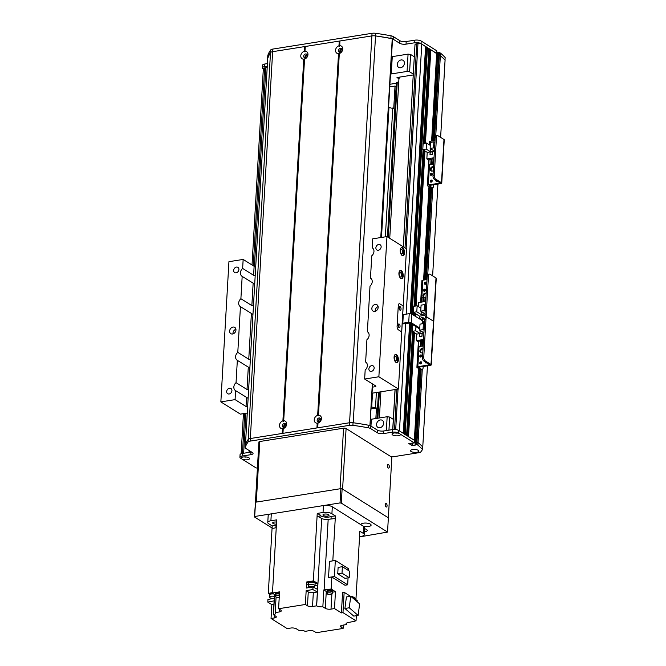 <?xml version="1.0" encoding="UTF-8"?>
<svg xmlns="http://www.w3.org/2000/svg" width="666" height="666" viewBox="0 0 666 666"><rect width="100%" height="100%" fill="white"/><g stroke="black" fill="none" stroke-linecap="round" stroke-linejoin="round"><path stroke-width="1" d="M389.76 86.896L395.03 86.064L393.731 108.558L388.569 107.509M371.195 408.832L376.465 407.992L375.857 418.523M371.303 406.943L376.465 407.992M388.977 107.442L381.485 237.437M372.502 393.14L371.711 406.876M392.774 107.967L385.348 236.83M376.373 392.524L375.516 407.392M392.724 429.562L395.03 389.552M403.263 246.786L414.335 56.119M389.743 238.32L398.934 78.913A4.62 3.663 -57.9 0 0 399.359 77.148M379.387 417.965L380.894 391.799M403.338 246.836L414.993 44.73A3.696 1.282 3.3 0 1 416.774 43.748L417.965 43.556A2.772 0.957 3.3 0 1 421.761 44.081L425.574 46.57M425.532 48.035A1.99 0.691 -176.7 0 0 426.373 47.752L427.48 47.669L428.904 48.668M428.862 50.125A1.99 0.691 -176.7 0 0 429.712 49.842L430.819 49.759L436.646 53.588M436.588 55.861L437.537 55.711L436.588 55.861M432.625 140.892L437.562 55.195L439.277 55.062L440.368 55.744A129.379 44.838 3.3 0 1 445.063 60.148L440.617 137.379L445.063 60.148M252.023 264.985L263.345 68.665A2.772 0.957 3.3 0 1 264.677 67.924L265.867 67.741A3.696 1.282 3.3 0 1 267.191 67.641M419.597 369.139L415.259 442.033L416.974 441.899L418.065 442.582A129.379 44.838 3.3 0 1 422.76 446.986L422.685 447.152M414.285 442.699L415.234 442.549L414.285 442.699M408.133 436.538L414.418 440.343L414.269 442.94L408.832 443.514L411.929 445.462L415.484 445.079L415.393 441.958L416.342 441.808L416.192 444.405L416.824 444.497L416.974 441.899L416.342 441.808L420.504 369.672M404.795 434.448L406.651 435.456L412.637 331.535M405.652 323.451L399.458 430.919L403.313 433.358M387.554 236.946L396.445 82.717A4.62 3.663 -57.9 0 0 397.069 82.526L398.776 81.677M396.087 86.722L395.03 86.064M398.992 78.788L396.986 77.531L413.17 74.958M389.91 84.274L396.287 83.258M305.711 57.751A1.499 1.19 122.1 0 1 307.242 55.311M340.476 52.223A1.499 1.19 122.1 0 1 342.008 49.783M404.412 63.278A4.162 3.297 122.1 0 1 402.306 67.033A4.162 3.297 122.1 0 1 398.643 67.366A4.162 3.297 122.1 0 1 398.06 62.096A4.162 3.297 122.1 0 1 403.063 60.323A4.162 3.297 122.1 0 1 404.412 63.278M410.606 54.47L408.067 54.121L407.068 71.428L409.607 71.778L410.606 54.47L414.219 56.735M407.068 71.428L391.267 73.943L392.266 56.635L408.067 54.121M391.533 56.177L392.266 56.635M391.267 73.943L390.534 73.485M413.22 74.043L409.607 71.778M284.407 427.281A1.499 1.19 122.1 0 1 285.939 424.841M319.172 421.753A1.499 1.19 122.1 0 1 320.704 419.314M376.54 424.417A4.162 3.297 122.1 0 1 378.646 420.662A4.162 3.297 122.1 0 1 382.309 420.329A4.162 3.297 122.1 0 1 382.892 425.607A4.162 3.297 122.1 0 1 377.888 427.381A4.162 3.297 122.1 0 1 376.54 424.417M370.621 418.781L371.362 419.239L387.162 416.725L386.363 430.561M388.944 430.153L389.693 417.074L387.162 416.725M389.693 417.074L393.315 419.339M370.962 426.09L371.362 419.239M436.796 50.991L431.676 141.042M267.807 55.678A4.62 1.598 3.3 0 1 267.799 55.536A4.62 1.598 3.3 0 1 267.824 55.395A120.138 41.633 3.3 0 1 270.696 49.958A4.62 1.598 3.3 0 1 272.785 49.084L372.028 33.308A4.62 1.598 3.3 0 1 375.507 33.3A120.138 41.633 3.3 0 1 391.042 35.806A4.62 1.598 3.3 0 1 393.298 36.588L399.841 40.684A4.62 1.598 -176.7 0 0 406.177 41.55L414.868 40.168A4.62 1.598 3.3 0 1 421.195 41.034L436.804 50.824M431.61 141.059L436.663 53.413L421.045 43.631A4.62 1.598 -176.7 0 0 414.718 42.766L406.027 44.147A4.62 1.598 3.3 0 1 399.692 43.282L393.148 39.186A4.62 1.598 -176.7 0 0 392.515 38.861M436.738 53.263L437.687 53.114M437.845 52.531L438.794 52.381L438.644 54.97L437.695 55.128L437.845 52.531L437.612 55.153M433.699 140.726L438.644 54.97L439.277 55.062L439.427 52.464L438.794 52.381M439.427 52.464L440.501 53.138A129.379 44.838 3.3 0 1 445.146 57.509L445.005 60.082M267.274 66.2L264.593 66.633A4.62 1.598 -176.7 0 0 262.362 67.857L262.512 65.26A4.62 1.598 3.3 0 1 264.743 64.036L267.424 63.611M437.712 52.606L432.758 140.876M440.501 53.138L440.351 55.736A129.379 44.838 -176.7 0 0 440.351 55.736L439.277 55.062L434.349 140.626M262.362 67.857A4.62 1.598 -176.7 0 0 263.02 68.748L263.328 68.939M392.091 38.711A4.62 1.598 -176.7 0 0 390.892 38.403A120.138 41.633 -176.7 0 0 375.358 35.897A4.62 1.598 -176.7 0 0 371.878 35.906L272.635 51.682A4.62 1.598 -176.7 0 0 270.546 52.556A120.138 41.633 -176.7 0 0 267.674 57.992A4.62 1.598 -176.7 0 0 267.649 58.133A4.62 1.598 -176.7 0 0 267.732 58.475M401.665 331.868L398.376 329.812A2.772 1.39 81 0 1 397.094 326.315L398.293 305.544A2.772 1.39 -99 0 1 399.284 303.704A2.772 1.39 -99 0 1 399.875 303.846L403.163 305.91L401.665 331.868L398.376 329.812A2.772 1.39 -99 0 1 397.094 326.315L398.293 305.544A2.772 1.39 81 0 1 399.284 303.704A2.772 1.39 81 0 1 399.875 303.846L403.163 305.91M400.05 326.382A1.848 0.924 -99 0 1 399.392 327.605A1.848 0.924 -99 0 1 398.185 325.924A1.848 0.924 -99 0 1 398.809 323.951A1.848 0.924 -99 0 1 400.05 326.382M401.049 309.066A1.848 0.924 -99 0 1 400.391 310.298A1.848 0.924 -99 0 1 399.184 308.616A1.848 0.924 -99 0 1 399.808 306.643A1.848 0.924 -99 0 1 401.049 309.066M398.676 327.197A1.848 0.924 81 0 0 398.792 326.581A1.848 0.924 81 0 0 398.26 324.558M399.675 309.89A1.848 0.924 81 0 0 399.783 309.274A1.848 0.924 81 0 0 399.259 307.251M372.094 393.198L398.418 389.019L402.214 323.243L408.724 322.361A1.848 0.641 3.3 0 1 411.255 322.71L419.78 328.047M419.722 329.004L410.04 322.935L403.479 323.793A1.848 0.641 3.3 0 1 402.189 323.809M422.352 323.768L422.527 320.804L411.755 314.052A1.848 0.641 -176.7 0 0 409.224 313.703L402.714 314.593L406.501 248.818L386.954 236.572L378.871 376.765L364.652 379.029L365.168 370.038A5.087 4.029 122.1 0 0 367.374 365.734A5.087 4.029 122.1 0 0 365.734 362.113A5.087 4.029 122.1 0 0 365.634 362.054L366.916 339.743A5.087 4.029 122.1 0 0 369.122 335.439A5.087 4.029 122.1 0 0 367.474 331.826A5.087 4.029 122.1 0 0 367.374 331.768L370.013 286.089A5.087 4.029 122.1 0 0 372.219 281.785A5.087 4.029 122.1 0 0 370.571 278.172A5.087 4.029 122.1 0 0 370.471 278.113L371.761 255.802A5.087 4.029 122.1 0 0 373.959 251.498A5.087 4.029 122.1 0 0 372.319 247.885A5.087 4.029 122.1 0 0 372.219 247.819L372.735 238.828L386.954 236.572M426.182 293.573A2.314 1.832 -57.9 0 0 423.801 296.07A2.314 1.832 -57.9 0 0 424.15 297.344M424.042 297.361A2.314 1.832 122.1 0 1 423.784 297.236A2.314 1.832 122.1 0 1 423.043 295.596A2.314 1.832 122.1 0 1 424.184 293.531A2.314 1.832 122.1 0 1 426.198 293.298M425.99 296.919A2.314 1.832 122.1 0 1 425.233 297.361M422.319 320.171A1.132 0.899 122.1 0 1 423.368 318.498M426.223 282.634A1.132 0.899 -57.9 0 0 425.174 284.299M426.29 283.075A1.132 0.899 122.1 0 1 424.717 284.191A1.132 0.899 122.1 0 1 425.924 282.267A1.132 0.899 122.1 0 1 426.29 283.075M425.432 289.618A1.132 0.899 -57.9 0 0 424.384 291.283M425.499 290.06A1.132 0.899 122.1 0 1 423.917 291.175A1.132 0.899 122.1 0 1 425.124 289.252A1.132 0.899 122.1 0 1 425.499 290.06M423.767 357.267L422.502 357.467A2.772 1.39 81 0 0 423.784 360.955L425.05 360.756A2.772 1.39 -99 0 1 423.767 357.267L425.965 319.189A2.772 1.39 -99 0 1 426.956 317.349A2.772 1.39 -99 0 1 427.539 317.491A2.772 1.39 -99 0 1 426.257 313.994L428.454 275.915A2.772 1.39 -99 0 1 429.453 274.076A2.772 1.39 -99 0 1 430.036 274.217L435.997 277.955A1.848 0.641 3.3 0 1 436.255 278.313L433.766 321.578A1.848 0.641 3.3 0 0 433.499 321.22A1.848 0.641 3.3 0 1 433.766 321.578L431.268 364.851A1.848 0.641 3.3 0 1 430.378 365.343L418.606 367.216L421.545 369.364L420.279 369.572A2.772 1.39 81 0 0 420.87 369.713L422.127 369.505A2.772 1.39 -99 0 1 421.545 369.364M426.257 313.994L425 314.194A2.772 1.39 81 0 0 426.032 317.491M425 314.194L427.189 276.115L428.454 275.915M425.05 360.756L431.002 364.493L433.499 321.22L427.539 317.491L433.499 321.22L435.997 277.955M429.453 274.076L428.188 274.275A2.772 1.39 81 0 0 427.189 276.115M420.654 302.222L421.894 280.711A1.94 0.674 3.3 0 1 422.835 280.195L426.998 279.529M420.704 319.663A1.615 1.282 122.1 0 1 422.843 317.424A1.615 1.282 122.1 0 1 421.761 320.329M423.31 318.065A1.615 1.282 -57.9 0 0 421.894 320.313M424.492 304.603L421.095 305.145L420.754 311.164L424.15 310.622L424.492 304.603L425.516 305.244M424.15 310.622L425.166 311.263M419.397 318.848L419.547 316.184L413.403 312.329L416.799 311.788L421.087 314.477L425.016 313.853L420.754 311.164M420.92 308.142L417.149 305.777L413.752 306.318L413.403 312.329M425.732 301.423L418.556 302.564L418.331 306.518M424.583 321.387L422.477 321.72M421.728 300.632L421.237 302.131M423.068 300.416L423.743 300.316M425.075 300.1L425.749 299.991M421.653 302.073L421.903 297.702L423.226 297.602L422.985 301.856M423.085 297.519L422.835 301.881M423.659 301.748L423.909 297.386L425.091 297.194L424.991 301.54M425.091 297.194L424.841 301.565M425.666 301.432L425.982 297.053M425.058 315.309L419.547 316.184M417.149 305.777L416.799 311.788M421.262 311.48L421.087 314.477M338.519 53.663A4.204 3.338 122.1 0 1 335.547 50.258A4.204 3.338 122.1 0 1 338.969 45.829L339.577 46.329L339.76 45.704A4.204 3.338 122.1 0 1 342.732 49.109A4.204 3.338 122.1 0 1 339.31 53.53L338.519 53.663L317.665 415.359L318.273 415.859L318.456 415.234A4.204 3.338 122.1 0 1 321.428 418.639A4.204 3.338 122.1 0 1 317.998 423.06L317.207 423.185A4.204 3.338 122.1 0 1 314.235 419.78A4.204 3.338 122.1 0 1 317.665 415.359M338.461 50.649A2.081 1.648 -57.9 0 0 339.127 52.131A2.081 1.648 -57.9 0 0 341.633 51.249A2.081 1.648 -57.9 0 0 341.342 48.61A2.081 1.648 -57.9 0 0 339.51 48.776A2.081 1.648 -57.9 0 0 338.461 50.649M341.858 49.209A2.081 1.648 -57.9 0 0 339.743 51.457A2.081 1.648 -57.9 0 0 339.901 52.339M282.442 428.713A4.204 3.338 122.1 0 1 279.47 425.308A4.204 3.338 122.1 0 1 282.9 420.887L283.508 421.378L283.691 420.762A4.204 3.338 122.1 0 1 286.663 424.167A4.204 3.338 122.1 0 1 283.233 428.588L282.442 428.713L282.176 433.458L250.333 438.519A4.62 1.598 -176.7 0 0 248.202 439.452L270.504 52.614A4.62 1.598 3.3 0 1 272.635 51.682L304.479 46.62L304.204 51.357L304.812 51.856L304.995 51.232A4.204 3.338 122.1 0 1 307.967 54.637A4.204 3.338 122.1 0 1 304.545 59.058L303.754 59.182A4.204 3.338 122.1 0 1 300.782 55.778A4.204 3.338 122.1 0 1 304.204 51.357M282.384 425.707A2.081 1.648 -57.9 0 0 283.058 427.189A2.081 1.648 -57.9 0 0 285.564 426.298A2.081 1.648 -57.9 0 0 285.264 423.659A2.081 1.648 -57.9 0 0 283.433 423.834A2.081 1.648 -57.9 0 0 282.384 425.707M285.789 424.267A2.081 1.648 -57.9 0 0 283.674 426.515A2.081 1.648 -57.9 0 0 283.824 427.389M317.149 420.179A2.081 1.648 -57.9 0 0 317.824 421.661A2.081 1.648 -57.9 0 0 320.329 420.779A2.081 1.648 -57.9 0 0 320.03 418.14A2.081 1.648 -57.9 0 0 318.206 418.306A2.081 1.648 -57.9 0 0 317.149 420.179M320.554 418.739A2.081 1.648 -57.9 0 0 318.44 420.987A2.081 1.648 -57.9 0 0 318.589 421.869M303.688 56.177A2.081 1.648 -57.9 0 0 304.362 57.659A2.081 1.648 -57.9 0 0 306.868 56.777A2.081 1.648 -57.9 0 0 306.576 54.137A2.081 1.648 -57.9 0 0 304.745 54.304A2.081 1.648 -57.9 0 0 303.688 56.177M307.093 54.737A2.081 1.648 -57.9 0 0 304.978 56.985A2.081 1.648 -57.9 0 0 305.136 57.867M304.995 51.232L305.269 46.495L339.244 41.092L339.876 41.175L339.577 46.329M339.244 41.092L338.969 45.829M317.207 423.185L316.941 427.93L282.958 433.333L283.233 428.588M317.865 422.868L317.582 427.822M339.876 41.175L339.76 45.704M317.998 423.06L317.732 427.805L349.567 422.744A4.62 1.598 3.3 0 1 353.055 422.735A120.138 41.633 3.3 0 1 368.589 425.241A4.62 1.598 3.3 0 1 370.845 426.015L377.381 430.119A4.62 1.598 -176.7 0 0 383.716 430.985L392.407 429.603A4.62 1.598 3.3 0 1 398.743 430.469L414.352 440.251L418.498 368.448M303.754 59.182L282.9 420.887M304.479 46.62L305.111 46.703L304.812 51.856M304.412 58.866L283.508 421.378M283.691 420.762L304.545 59.058M372.627 384.024L369.93 425.574A184.823 64.053 -176.7 0 0 369.788 425.541M340.035 40.967L371.878 35.906A4.62 1.598 3.3 0 1 375.524 35.922L353.221 422.76A4.62 1.598 -176.7 0 0 349.567 422.744L349.417 425.341L250.183 441.108A4.62 1.598 -176.7 0 0 248.085 441.991A120.138 41.633 -176.7 0 0 245.221 447.427A4.62 1.598 -176.7 0 0 245.196 447.569A4.62 1.598 -176.7 0 0 245.854 448.459L252.397 452.555A4.62 1.598 3.3 0 1 253.055 453.454A4.62 1.598 3.3 0 1 250.824 454.678L242.133 456.06A4.62 1.598 -176.7 0 0 239.91 457.292A4.62 1.598 -176.7 0 0 240.568 458.183L241.442 458.732A4.204 1.457 3.3 0 1 241.45 457.6A4.204 1.457 3.3 0 1 245.404 456.909A4.204 1.457 3.3 0 1 249.25 458.058A4.204 1.457 3.3 0 1 247.419 459.74A4.204 1.457 3.3 0 1 242.083 459.132L256.177 467.973L257.417 467.965M283.1 428.396L282.817 433.35M267.715 58.558L267.715 58.541A184.823 64.053 3.3 0 1 270.504 52.614M267.715 58.541L245.454 444.563L267.715 58.541M375.524 35.922A184.823 64.053 3.3 0 1 392.232 38.736L392.307 39.028M339.31 53.53L318.456 415.234M339.177 53.338L318.273 415.859M416.192 444.405L415.243 444.555M421.137 369.663L416.974 441.899L418.048 442.574A129.379 44.838 3.3 0 1 422.694 446.944L422.544 449.542A129.379 44.838 -176.7 0 0 417.898 445.163L416.824 444.497M239.91 457.292L240.06 454.695A4.62 1.598 3.3 0 1 242.282 453.463L250.974 452.089A4.62 1.598 -176.7 0 0 251.482 451.989M245.354 445.113A4.62 1.598 3.3 0 1 245.346 444.971A4.62 1.598 3.3 0 1 245.371 444.83A120.138 41.633 3.3 0 1 248.235 439.393A4.62 1.598 3.3 0 1 250.333 438.519L349.567 422.744L372.028 33.308M414.344 440.426L418.564 368.489M399.467 433.608L400.108 434.016A4.204 1.457 3.3 0 1 400.158 434.065A4.204 1.457 3.3 0 1 398.06 435.78A4.204 1.457 3.3 0 1 392.632 434.948A4.204 1.457 3.3 0 1 392.357 433.616A4.204 1.457 3.3 0 1 399.467 433.608L398.593 433.067A4.62 1.598 -176.7 0 0 392.257 432.201L383.566 433.583A4.62 1.598 3.3 0 1 377.231 432.717L370.696 428.613A4.62 1.598 -176.7 0 0 368.44 427.838A120.138 41.633 -176.7 0 0 352.905 425.333A4.62 1.598 -176.7 0 0 349.417 425.341M414.202 442.848L400.108 434.016M422.261 369.472L417.898 445.163M422.544 449.542L420.404 452.447L393.698 456.693A2.772 0.957 3.3 0 1 390.717 456.518M411.097 451.49A4.204 1.457 3.3 0 1 410.822 450.158A4.204 1.457 3.3 0 1 414.776 449.467A4.204 1.457 3.3 0 1 418.623 450.607A4.204 1.457 3.3 0 1 416.525 452.322A4.204 1.457 3.3 0 1 411.097 451.49M242.083 459.132L241.442 458.732M244.222 456.901A2.081 0.724 -176.7 0 0 246.57 457.034M395.138 432.917A2.081 0.724 -176.7 0 0 397.485 433.05M413.603 449.458A2.081 0.724 -176.7 0 0 415.95 449.592M401.357 247.652A4.162 2.081 -99 0 1 403.746 253.097A4.162 2.081 -99 0 1 402.63 255.719M404.537 252.963A4.162 2.081 -99 0 1 403.038 255.727A4.162 2.081 -99 0 1 400.333 251.948A4.162 2.081 -99 0 1 401.74 247.519A4.162 2.081 -99 0 1 404.537 252.963M402.772 252.481A2.273 1.141 81 0 0 401.24 249.509A2.273 1.141 81 0 0 400.474 251.923A2.273 1.141 81 0 0 401.956 253.996A2.273 1.141 81 0 0 402.772 252.481M400.033 270.587A4.162 2.081 -99 0 1 402.422 276.024A4.162 2.081 -99 0 1 401.315 278.646M403.213 275.899A4.162 2.081 -99 0 1 401.723 278.663A4.162 2.081 -99 0 1 399.009 274.883A4.162 2.081 -99 0 1 400.416 270.446A4.162 2.081 -99 0 1 403.213 275.899M401.448 275.416A2.273 1.141 81 0 0 399.916 272.436A2.273 1.141 81 0 0 399.15 274.858A2.273 1.141 81 0 0 400.632 276.923A2.273 1.141 81 0 0 401.448 275.416M395.188 354.537A4.162 2.081 -99 0 1 397.577 359.973A4.162 2.081 -99 0 1 396.47 362.595M398.368 359.848A4.162 2.081 -99 0 1 396.878 362.604A4.162 2.081 -99 0 1 394.172 358.824A4.162 2.081 -99 0 1 395.571 354.395A4.162 2.081 -99 0 1 398.368 359.848M396.611 359.357A2.273 1.141 81 0 0 395.08 356.385A2.273 1.141 81 0 0 394.314 358.808A2.273 1.141 81 0 0 395.795 360.872A2.273 1.141 81 0 0 396.611 359.357M398.526 326.956A1.499 0.749 81 0 0 398.185 324.841M399.517 309.648A1.499 0.749 81 0 0 399.184 307.534M247.627 406.884A1.848 0.641 3.3 0 1 246.037 406.501L235.073 399.625L220.854 401.889L228.938 261.688L243.157 259.432L254.121 266.3A1.848 0.641 -176.7 0 0 255.711 266.691M220.854 401.889L240.393 414.135L247.269 413.045M381.135 246.928A3.072 2.439 122.1 0 1 379.578 249.7A3.072 2.439 122.1 0 1 376.873 249.95A3.072 2.439 122.1 0 1 376.44 246.054A3.072 2.439 122.1 0 1 380.136 244.747A3.072 2.439 122.1 0 1 381.135 246.928M374.15 368.082A3.072 2.439 122.1 0 1 372.594 370.854A3.072 2.439 122.1 0 1 369.888 371.104A3.072 2.439 122.1 0 1 369.455 367.207A3.072 2.439 122.1 0 1 373.151 365.9A3.072 2.439 122.1 0 1 374.15 368.082M378.171 307.426A3.696 2.93 122.1 0 1 376.307 310.756A3.696 2.93 122.1 0 1 373.052 311.055A3.696 2.93 122.1 0 1 372.527 306.368A3.696 2.93 122.1 0 1 376.981 304.795A3.696 2.93 122.1 0 1 378.171 307.426M398.418 389.019L378.871 376.765M364.652 379.029L375.616 385.897A1.848 0.641 3.3 0 1 375.882 386.255A1.848 0.641 3.3 0 1 374.991 386.746L372.444 387.154M235.914 329.254A3.696 2.93 -57.9 0 0 233.008 333.899M235.955 330.028A3.696 2.93 122.1 0 1 234.082 333.366A3.696 2.93 122.1 0 1 230.827 333.666A3.696 2.93 122.1 0 1 230.311 328.971A3.696 2.93 122.1 0 1 234.757 327.397A3.696 2.93 122.1 0 1 235.955 330.028M378.138 306.651A3.696 2.93 -57.9 0 0 375.224 311.288M238.911 269.539A3.072 2.439 122.1 0 1 237.354 272.311A3.072 2.439 122.1 0 1 234.657 272.552A3.072 2.439 122.1 0 1 234.224 268.656A3.072 2.439 122.1 0 1 237.92 267.349A3.072 2.439 122.1 0 1 238.911 269.539M231.926 390.692A3.072 2.439 122.1 0 1 230.369 393.464A3.072 2.439 122.1 0 1 227.672 393.714A3.072 2.439 122.1 0 1 227.239 389.818A3.072 2.439 122.1 0 1 230.927 388.511A3.072 2.439 122.1 0 1 231.926 390.692M254.703 284.099L242.174 276.398A5.087 4.029 122.1 0 1 242.074 276.34A5.087 4.029 122.1 0 1 242.64 268.423L253.604 275.291L255.22 275.249M249.867 368.048L237.337 360.348A5.087 4.029 122.1 0 1 237.238 360.281A5.087 4.029 122.1 0 1 237.795 352.364L248.759 359.24L250.374 359.19M248.118 398.335L235.589 390.634A5.087 4.029 122.1 0 1 235.489 390.576A5.087 4.029 122.1 0 1 236.047 382.659L247.011 389.527L248.634 389.477M252.963 314.385L240.434 306.693A5.087 4.029 122.1 0 1 240.334 306.626A5.087 4.029 122.1 0 1 240.892 298.709L251.856 305.586L253.471 305.536M235.589 390.634L235.073 399.625M242.174 276.398L240.892 298.709M237.337 360.348L236.047 382.659M240.434 306.693L237.795 352.364M243.157 259.432L242.64 268.423M385.481 506.235A1.848 0.924 81 0 0 385.189 504.403M386.022 506.926A1.848 0.924 -99 0 1 385.164 504.961A1.848 0.924 -99 0 1 385.83 503.371A1.848 0.924 -99 0 1 387.038 505.053A1.848 0.924 -99 0 1 386.413 507.017A1.848 0.924 -99 0 1 386.022 506.926M387.72 467.291A1.848 0.924 81 0 0 387.429 465.459M388.27 467.982A1.848 0.924 -99 0 1 387.412 466.017A1.848 0.924 -99 0 1 388.078 464.427A1.848 0.924 -99 0 1 389.277 466.108A1.848 0.924 -99 0 1 388.661 468.073A1.848 0.924 -99 0 1 388.27 467.982M346.095 428.546L391.375 456.926A0.924 0.466 -99 0 1 391.799 458.091L388.411 516.941A0.924 0.466 -99 0 1 388.078 517.557A0.924 0.466 -99 0 1 387.878 517.507L342.599 489.119L346.095 428.546A1.848 0.641 -176.7 0 0 343.556 428.196L340.068 488.777L256.31 502.089L259.807 441.508A1.848 0.641 -176.7 0 0 258.916 441.999L255.436 502.33M259.807 441.508L343.556 428.196M363.37 533.424L363.769 526.498A6.469 2.239 -176.7 0 1 364.693 527.747L364.294 534.673A6.469 2.239 3.3 0 0 363.37 533.424L359.865 531.227L355.977 598.734L354.703 597.935A3.513 1.215 -176.7 0 0 353.488 597.169L351.939 596.203L351.889 597.169M276.232 527.705A425.091 147.319 -176.7 0 0 272.044 528.538L268.298 593.439L269.497 594.189M272.053 528.538L272.194 525.94L268.698 523.751A6.469 2.239 3.3 0 1 267.774 522.494A6.469 2.239 3.3 0 1 270.895 520.779L276.698 519.855L272.469 592.981L279.554 591.858L278.579 608.732L280.677 610.048A4.162 1.44 -176.7 0 1 281.277 610.855A4.162 1.44 -176.7 0 1 279.27 611.954L275.183 612.603L276.082 597.019M317.091 516.008L317.241 513.411L323.043 512.487A6.469 2.239 3.3 0 1 331.909 513.702L335.406 515.892L335.256 518.489A425.091 147.319 -176.7 0 0 328.18 519.363A5.087 1.765 3.3 0 1 321.703 518.481A425.091 147.319 -176.7 0 0 317.099 516.008L313.353 580.91L311.238 581.252A3.513 1.215 -176.7 0 0 310.123 581.343A3.513 1.215 -176.7 0 0 309.224 581.568L306.66 581.976L308.383 583.058M335.256 518.489L332.809 560.855M364.294 534.673A6.469 2.239 3.3 0 1 361.172 536.396L359.557 536.646M363.769 526.498L332.309 506.776A6.469 2.239 -176.7 0 0 323.443 505.569L271.295 513.852A6.469 2.239 -176.7 0 0 268.173 515.576L267.774 522.494M327.031 591.824A4.162 1.44 3.3 0 1 326.282 591.475L325.308 608.349A4.162 1.44 -176.7 0 0 331.01 609.124L334.49 608.574L335.464 591.699L331.185 589.019L331.876 577.031L344.971 585.239L347.66 584.815L334.407 576.506L328.538 577.439L329.462 561.388L335.331 560.456L334.407 576.506M334.49 608.574L341.4 612.903L342.574 592.573L344.155 592.315L350.516 596.311M353.113 597.935A3.513 1.215 3.3 0 1 354.712 598.934L354.77 598.201A3.513 1.215 -176.7 0 0 354.703 597.935M353.488 597.169A3.513 1.215 -176.7 0 0 351.906 596.836M355.977 598.734A425.091 147.319 3.3 0 1 354.77 598.975M354.279 598.667A3.238 1.124 -176.7 0 0 353.546 598.21M356.335 615.709L356.044 620.845L354.695 621.053M354.678 621.236A425.091 147.319 3.3 0 1 348.243 622.51A5.087 1.765 -176.7 0 0 346.079 623.809A5.087 1.765 -176.7 0 0 346.503 624.566L346.586 623.101M343.298 625.074L343.107 628.446L341.009 627.131A4.162 1.44 -176.7 0 1 340.409 626.323A4.162 1.44 -176.7 0 1 342.416 625.216L346.503 624.566M274.658 615.526L274.517 617.923L271.037 618.473L287.196 628.604L290.676 628.046A4.162 1.44 -176.7 0 1 296.378 628.829L298.843 630.369A5.087 1.765 -176.7 0 1 305.028 631.293A425.091 147.319 3.3 0 0 305.111 631.335L309.157 630.694A3.696 1.282 -176.7 0 1 314.219 631.385L316.317 632.7L343.107 628.446M271.037 618.473L271.836 604.628L267.807 602.097A425.091 147.319 3.3 0 1 274.126 600.849L273.326 614.693A425.091 147.319 3.3 0 1 273.451 614.668A5.087 1.765 -176.7 0 0 275.607 613.369A5.087 1.765 -176.7 0 0 275.183 612.603M274.492 594.505L274.275 598.251A425.091 147.319 -176.7 0 0 267.948 599.5L267.807 602.097M269.713 595.329A3.513 1.215 3.3 0 1 269.464 594.838A3.513 1.215 3.3 0 1 273.659 593.881M272.469 592.94A3.513 1.215 -176.7 0 0 269.514 593.972L269.464 594.838M268.298 593.439A425.091 147.319 3.3 0 1 272.494 592.607M275.483 595.229A425.091 147.319 3.3 0 1 272.469 592.981M306.66 581.976L306.318 588.036L313.003 586.971L312.853 589.568L306.169 590.625L305.369 604.478L278.579 608.732M308.633 583.632A3.513 1.215 3.3 0 1 308.383 583.141A3.513 1.215 3.3 0 1 310.073 582.209A3.513 1.215 3.3 0 1 313.636 582.375A3.513 1.215 3.3 0 1 315.393 583.549A3.513 1.215 3.3 0 1 315.085 584.007M309.224 581.568A3.513 1.215 -176.7 0 0 308.433 582.275L308.383 583.141M315.393 583.549L315.443 582.683A3.513 1.215 -176.7 0 0 311.238 581.252M315.318 583.757L317.898 583.349A425.091 147.319 3.3 0 0 313.353 580.91M314.985 585.78L315.118 583.533A3.238 1.124 -176.7 0 0 311.946 582.226A3.238 1.124 -176.7 0 0 308.658 583.158L308.525 585.406A3.238 1.124 3.3 0 1 311.821 584.473A3.238 1.124 3.3 0 1 314.985 585.78A3.238 1.124 3.3 0 1 313.42 586.638A3.238 1.124 3.3 0 1 310.14 586.488A3.238 1.124 3.3 0 1 308.525 585.406M313.003 586.971A425.091 147.319 -176.7 0 1 317.524 589.393L317.774 585.073A425.091 147.319 -176.7 0 1 317.799 585.081L317.898 583.349M312.853 589.568A425.091 147.319 3.3 0 1 317.374 591.991L316.575 605.844A425.091 147.319 3.3 0 1 316.658 605.885A5.087 1.765 -176.7 0 0 322.852 606.801L323.818 589.926A5.087 1.765 -176.7 0 0 324.109 589.893A425.091 147.319 3.3 0 1 331.185 589.019M331.876 577.031A425.091 147.319 -176.7 0 0 328.538 577.439M332.459 592.174L335.464 591.699M323.818 589.926L326.282 591.475M327.056 591.358A2.772 0.957 3.3 0 1 327.014 591.183L327.039 590.75A2.772 0.957 3.3 0 1 328.38 590.018A2.772 0.957 3.3 0 1 331.193 590.151A2.772 0.957 3.3 0 1 332.575 591.075L332.55 591.508A2.772 0.957 3.3 0 1 332.492 591.674M316.575 605.844L312.529 606.485A3.696 1.282 -176.7 0 1 307.467 605.794L305.369 604.478M273.326 614.693L275.774 616.225A3.696 1.282 -176.7 0 1 276.298 616.941A3.696 1.282 -176.7 0 1 274.517 617.923M356.044 620.845L342.982 612.653L341.4 612.903M325.308 608.349L322.852 606.801M312.529 606.485L313.328 592.64A3.696 1.282 3.3 0 1 308.266 591.941L306.169 590.625M313.328 592.64L317.374 591.991M342.982 612.653L344.155 592.315M351.581 596.977L357.209 600.507L357.142 601.764M306.56 583.707L308.549 584.956L306.568 583.707M315.001 585.514L317.774 585.073M344.905 608.474L353.779 616.117L358.125 615.426L349.25 607.783L344.905 608.474L346.412 596.961L350.757 596.27L359.632 603.904L358.125 615.426M349.25 607.783L350.757 596.27M271.836 604.628L273.926 604.295M275.358 594.197A2.772 0.957 3.3 0 1 275.324 594.022L275.349 593.589A2.772 0.957 3.3 0 1 276.69 592.857A2.772 0.957 3.3 0 1 279.487 592.981M275.324 594.022A2.772 0.957 3.3 0 1 276.665 593.289A2.772 0.957 3.3 0 1 279.462 593.414M279.462 593.431A2.722 0.941 -176.7 0 0 275.366 594.022L275.333 594.63A2.722 0.941 3.3 0 1 279.429 594.039M279.429 594.114A2.539 0.882 -176.7 0 0 276.865 593.947A2.539 0.882 -176.7 0 0 275.516 594.638L275.416 596.37A2.539 0.882 3.3 0 1 276.765 595.679A2.539 0.882 3.3 0 1 279.329 595.845M279.237 597.344A2.539 0.882 3.3 0 1 276.673 597.211A2.539 0.882 3.3 0 1 275.416 596.37M327.014 591.183A2.772 0.957 3.3 0 1 328.355 590.451A2.772 0.957 3.3 0 1 331.168 590.584A2.772 0.957 3.3 0 1 332.55 591.508M332.467 592.107L332.509 591.5A2.722 0.941 -176.7 0 0 329.837 590.401A2.722 0.941 -176.7 0 0 327.064 591.192L327.031 591.791A2.722 0.941 3.3 0 1 329.803 591.008A2.722 0.941 3.3 0 1 332.467 592.107A2.722 0.941 3.3 0 1 332.267 592.44M332.184 593.831L332.284 592.099A2.539 0.882 -176.7 0 0 329.803 591.075A2.539 0.882 -176.7 0 0 327.214 591.808L327.114 593.531A2.539 0.882 3.3 0 1 329.703 592.798A2.539 0.882 3.3 0 1 332.184 593.831A2.539 0.882 3.3 0 1 330.96 594.505A2.539 0.882 3.3 0 1 328.38 594.38A2.539 0.882 3.3 0 1 327.114 593.531M348.485 570.521L348.584 568.764L335.331 560.456M348.06 577.838L347.66 584.815M349.209 577.663L344.946 578.338L337.745 573.826L338.12 567.382L342.382 566.699L349.583 571.212L349.209 577.663L342.016 573.151L337.745 573.826M342.016 573.151L342.382 566.699M275.907 527.763L276.057 525.174A425.091 147.319 -176.7 0 0 272.194 525.94M276.565 522.102A3.047 1.057 -176.7 0 0 272.677 522.902A3.047 1.057 -176.7 0 0 276.44 524.142M335.406 515.892A425.091 147.319 -176.7 0 0 331.152 516.416A6.011 2.081 3.3 0 1 324.567 517.032A6.011 2.081 3.3 0 1 320.021 514.893A425.091 147.319 -176.7 0 0 317.241 513.411M327.58 516.067A3.047 1.057 -176.7 0 0 329.054 515.259A3.047 1.057 -176.7 0 0 326.065 514.027A3.047 1.057 -176.7 0 0 322.96 514.91A3.047 1.057 -176.7 0 0 324.484 515.917A3.047 1.057 -176.7 0 0 327.58 516.067M331.002 519.005L331.152 516.416M319.871 517.482L320.021 514.893M273.818 593.997A3.238 1.124 -176.7 0 0 269.738 594.855L269.605 597.102A3.238 1.124 3.3 0 1 274.384 596.386M273.376 598.426A3.238 1.124 3.3 0 1 269.605 597.102M340.859 488.653L340.035 502.93L341.3 503.105L387.537 532.084L388.361 517.807L342.124 488.819L340.859 488.653L255.519 502.214L254.387 516.916L272.078 528.005M340.035 502.93L254.695 516.491L255.519 502.214M254.387 516.916L254.695 516.491M341.3 503.105L342.124 488.819M387.537 532.084L359.54 536.913M364.635 528.721A5.087 1.765 3.3 0 1 367.207 530.419A5.087 1.765 3.3 0 1 364.46 531.818M361.005 524.766A5.087 1.765 3.3 0 1 360.972 524.533A5.087 1.765 3.3 0 1 366.15 523.068A5.087 1.765 3.3 0 1 371.12 525.116A5.087 1.765 3.3 0 1 368.373 526.506A5.087 1.765 3.3 0 1 363.186 526.14M385.164 504.853A1.499 0.749 -99 0 1 385.314 505.819M387.412 465.909A1.499 0.749 -99 0 1 387.562 466.874M422.993 348.959A2.314 1.832 -57.9 0 0 420.612 351.457A2.314 1.832 -57.9 0 0 421.012 352.805M422.802 352.306A2.314 1.832 122.1 0 1 420.596 352.622A2.314 1.832 122.1 0 1 419.846 350.982A2.314 1.832 122.1 0 1 420.995 348.909A2.314 1.832 122.1 0 1 423.01 348.684M421.636 355.386A1.132 0.899 -57.9 0 0 420.587 357.059M421.703 355.827A1.132 0.899 122.1 0 1 420.129 356.951A1.132 0.899 122.1 0 1 421.337 355.02A1.132 0.899 122.1 0 1 421.703 355.827M421.628 362.254A1.132 0.899 -57.9 0 0 420.587 363.919M421.703 362.687A1.132 0.899 122.1 0 1 420.121 363.811A1.132 0.899 122.1 0 1 421.328 361.879A1.132 0.899 122.1 0 1 421.703 362.687M426.082 362.396A1.132 0.899 -57.9 0 0 426.115 363.037M426.715 362.795A1.132 0.899 122.1 0 1 425.316 361.921M420.279 369.572L417.182 367.624A1.94 0.674 3.3 0 1 416.908 367.249A1.94 0.674 3.3 0 1 417.84 366.733L429.795 364.768L423.784 360.955M420.829 363.869A2.081 1.041 81 0 0 420.529 363.353M422.127 369.505A2.772 1.39 -99 0 0 423.126 367.665L423.193 366.483M422.502 357.467L424.7 319.389L425.965 319.189M426.956 317.349L425.691 317.549A2.772 1.39 81 0 0 424.7 319.389M420.77 362.77A2.081 1.041 -99 0 1 420.995 362.687A2.081 1.041 -99 0 1 421.653 362.97M421.886 366.691A2.081 1.041 -99 0 1 421.645 366.791A2.081 1.041 -99 0 1 421.378 366.775M423.534 339.494L416.367 340.634L418.564 342.016M416.367 340.634L416.741 334.107L423.917 332.967M413.586 325.166L412.654 325.308L412.304 331.327L416.741 334.107M415.942 326.64L415.701 330.786L419.996 333.475L423.917 332.85L419.655 330.153L423.052 329.62L423.401 323.601L424.417 324.242M423.052 329.62L424.067 330.253M422.427 322.585L424.533 322.252M412.304 331.327L415.701 330.786M419.488 336.621L422.019 336.222L422.177 333.45L419.647 333.857L419.488 336.621M423.36 341.358L422.685 341.467M421.353 341.683L420.679 341.783M423.476 340.501L423.168 345.92M420.579 340.959L418.606 341.275L418.298 346.636L420.413 346.412L420.579 340.959L420.271 346.328L418.298 346.636M422.585 340.642L421.403 340.825L421.095 346.195L422.419 346.095L422.585 340.642L422.277 346.004L421.095 346.195M420.479 345.338L421.145 345.229M422.485 345.021L423.16 344.913M423.168 344.647L422.502 344.755M421.162 344.971L420.496 345.071M423.401 323.601L420.005 324.142L419.655 330.153M419.996 333.475L420.163 330.478M419.722 333.932L419.572 336.53L421.944 336.147L422.094 333.549L419.722 333.932M433.474 167.224A2.314 1.832 -57.9 0 0 431.085 169.722A2.314 1.832 -57.9 0 0 431.493 171.07M433.275 170.571A2.314 1.832 122.1 0 1 431.077 170.887A2.314 1.832 122.1 0 1 430.328 169.247A2.314 1.832 122.1 0 1 431.468 167.174A2.314 1.832 122.1 0 1 433.483 166.95M432.117 173.651A1.132 0.899 -57.9 0 0 431.068 175.325M432.184 174.092A1.132 0.899 122.1 0 1 430.611 175.216A1.132 0.899 122.1 0 1 431.818 173.285A1.132 0.899 122.1 0 1 432.184 174.092M432.109 180.511A1.132 0.899 -57.9 0 0 431.068 182.184M432.176 180.952A1.132 0.899 122.1 0 1 430.602 182.076A1.132 0.899 122.1 0 1 431.809 180.145A1.132 0.899 122.1 0 1 432.176 180.952M436.555 180.661A1.132 0.899 -57.9 0 0 436.596 181.302M437.187 181.06A1.132 0.899 122.1 0 1 435.797 180.186M430.76 187.829A2.772 1.39 81 0 0 431.343 187.97L432.609 187.77A2.772 1.39 -99 0 1 432.026 187.629L430.76 187.829L427.664 185.889A1.94 0.674 3.3 0 1 427.381 185.514A1.94 0.674 3.3 0 1 428.321 184.998L440.276 183.025L434.257 179.221L435.522 179.021A2.772 1.39 -99 0 1 434.249 175.533L436.438 137.454A2.772 1.39 -99 0 1 437.437 135.606A2.772 1.39 -99 0 1 438.02 135.747L443.981 139.485A1.848 0.641 3.3 0 1 444.247 139.843L441.749 183.117A1.848 0.641 3.3 0 1 440.859 183.608L429.087 185.473L432.026 187.629M431.302 182.134A2.081 1.041 81 0 0 431.01 181.618M432.609 187.77A2.772 1.39 -99 0 0 433.608 185.931L433.674 184.748M434.249 175.533L432.983 175.732A2.772 1.39 81 0 0 434.257 179.221M432.983 175.732L435.173 137.654L436.438 137.454M435.522 179.021L441.483 182.759A1.848 0.641 3.3 0 1 441.749 183.117M437.437 135.606L436.172 135.814A2.772 1.39 81 0 0 435.173 137.654M431.252 181.035A2.081 1.041 -99 0 1 431.468 180.952A2.081 1.041 -99 0 1 432.126 181.235M432.367 184.957A2.081 1.041 -99 0 1 432.126 185.056A2.081 1.041 -99 0 1 431.859 185.031M435.015 140.518L429.628 141.375L429.428 144.855M434.016 157.759L426.839 158.899L429.046 160.281M426.839 158.899L427.222 152.372L434.39 151.232M422.785 149.592L426.182 149.051L426.531 143.032L423.135 143.573L422.785 149.592L427.222 152.372M426.182 149.051L430.469 151.74L434.398 151.115L430.136 148.418L433.533 147.885L433.874 141.866L434.898 142.507M433.533 147.885L434.548 148.518M429.97 154.887L432.5 154.487L432.659 151.715L430.128 152.123L429.97 154.887M433.841 159.624L433.166 159.732M431.834 159.948L431.16 160.048M433.957 158.766L433.649 164.186M431.06 159.224L429.087 159.54L428.779 164.902L430.894 164.677L431.06 159.224L430.752 164.594L428.779 164.902M433.067 158.908L431.884 159.091L431.568 164.46L432.9 164.36L433.067 158.908L432.758 164.269L431.568 164.46M430.952 163.603L431.626 163.495M432.958 163.287L433.633 163.178M433.649 162.912L432.975 163.02M431.643 163.237L430.969 163.337M426.531 143.032L430.311 145.404M433.874 141.866L430.477 142.407L430.136 148.418M430.469 151.74L430.644 148.743M430.203 152.198L430.053 154.787L432.425 154.412L432.575 151.815L430.203 152.198M377.88 418.206L379.387 392.041M388.303 237.412L397.236 82.484M437.928 184.074L432.625 275.841M427.447 365.809L422.76 446.986M435.722 136.055L440.351 55.736L435.739 136.039M432.758 187.729L427.755 274.509L432.742 187.737M422.277 369.472L418.065 442.582M396.353 82.85L387.47 236.888M378.513 392.182L377.006 418.34M378.604 392.166L377.098 418.331M397.069 82.526L388.145 237.312M379.22 392.066L377.714 418.231M416.774 43.748L405.011 247.885M396.853 389.269L394.538 429.478M264.677 67.924L253.271 265.767M244.755 413.444L242.449 453.438M250.15 451.148L250.083 452.231M249.983 451.048L249.908 452.256M249.151 450.524L249.042 452.389M265.867 67.741L254.404 266.442M245.945 413.253L243.639 453.255M431.618 187.929L426.332 279.637M430.977 187.937L425.691 279.737M430.07 187.404L424.741 279.887M437.604 55.253L432.667 140.892M429.986 187.346L424.65 279.903M419.513 369.081L415.309 441.983M428.971 186.713L423.593 280.07M430.819 49.759L425.432 143.207M424.983 150.966L416.05 305.952M415.601 313.711L415.451 316.367M414.502 332.7L408.516 436.596M430.436 49.709L425.041 143.273M424.617 150.732L415.659 306.01M415.234 313.478L415.076 316.134M414.135 332.476L408.141 436.363M429.82 49.8L424.425 143.373M424.017 150.366L415.043 306.11M414.635 313.103L414.485 315.767M413.544 332.101L407.55 435.989M429.712 49.842L424.317 143.39M423.917 150.3L414.935 306.127M414.535 313.037L414.377 315.701M413.436 332.034L407.45 435.922M428.912 48.56L423.434 143.523M423.077 149.775L414.052 306.268M413.694 312.512L413.544 315.176M412.987 324.783L412.962 325.266M412.595 331.51L406.61 435.398M427.48 47.669L412.112 314.277M411.555 323.892L405.178 434.498M427.106 47.611L411.255 322.71M411.188 323.659L404.811 434.274M426.481 47.711L411.138 313.803M410.597 323.285L404.212 433.899M426.373 47.752L411.03 313.778M410.489 323.218L404.112 433.832M425.574 46.47L410.173 313.661M409.64 322.844L403.271 433.308M421.761 44.081L406.185 314.185M417.965 43.556L406.143 248.593M398.043 389.077L395.704 429.57M421.195 41.034L421.045 43.631M264.593 66.633L264.743 64.036M267.674 57.992L267.824 55.395M270.546 52.556L270.696 49.958M250.183 441.108L272.785 49.084M375.358 35.897L375.507 33.3M390.892 38.403L391.042 35.806M393.148 39.186L393.298 36.588M399.692 43.282L399.841 40.684M406.027 44.147L406.177 41.55M414.718 42.766L414.868 40.168M402.797 323.301L403.296 314.652M409.224 313.703L408.724 322.361M421.653 300.649L422.835 280.195M392.232 38.736L380.769 237.554M372.336 383.841L369.93 425.574M398.743 430.469L398.593 433.067M415.301 442.091L415.159 444.58M412.704 443.148L412.562 445.546M412.079 442.865L411.929 445.462M392.407 429.603L392.257 432.201M383.716 430.985L383.566 433.583M377.381 430.119L377.231 432.717M370.845 426.015L370.696 428.613M368.589 425.241L368.44 427.838M353.055 422.735L352.905 425.333M248.235 439.393L248.085 441.991M245.371 444.83L245.221 447.427M250.974 452.089L250.824 454.678M242.282 453.463L242.133 456.06M375.058 385.547L374.991 386.746M246.553 397.502L246.037 406.501M253.138 283.275L251.856 305.586M248.301 367.216L247.011 389.527M251.39 313.561L248.759 359.24M254.121 266.3L253.604 275.291M332.309 506.776L331.909 513.702M273.451 614.668L274.608 594.588M323.043 512.487L323.443 505.569M270.895 520.779L271.295 513.852M316.658 605.885L321.703 518.481M324.109 589.893L328.18 519.363M331.01 609.124L331.868 594.222M307.467 605.794L308.266 591.941M313.678 586.596L313.636 587.304M308.624 585.705L308.508 587.687M341.092 625.59L341.009 627.131M279.42 609.265L279.27 611.954M417.84 366.733L418.997 346.636M441.483 182.759L443.981 139.485M428.321 184.998L429.478 164.902M440.626 137.387L445.079 60.181M376.964 418.348L378.471 392.191M387.429 236.863L396.312 82.8M392.807 429.545L395.113 389.543M241.134 453.746L243.448 413.653M249.084 452.389L249.192 450.549M415.109 444.63L419.472 369.056M424.608 279.911L429.945 187.321M423.659 280.061L429.046 186.755M413.003 325.258L413.028 324.808M413.578 315.201L413.736 312.537M414.094 306.26L423.118 149.8M423.484 143.523L428.954 48.618M403.313 433.333L409.682 322.844M410.214 313.661L425.616 46.52M436.871 50.907L436.721 53.505M267.799 55.536L267.649 58.133M381.077 237.504L392.524 38.903M414.269 442.94L414.418 440.343M245.196 447.569L245.346 444.971M416.908 367.249L418.365 341.891M427.381 185.514L428.846 160.156"/></g></svg>
